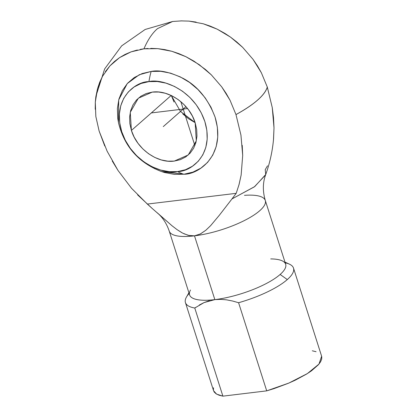 <?xml version="1.0" encoding="UTF-8"?>
<svg xmlns="http://www.w3.org/2000/svg" width="417" height="417" viewBox="0 0 417 417"><rect width="100%" height="100%" fill="white"/><g stroke="black" fill="none" stroke-linecap="round" stroke-linejoin="round"><path stroke-width="0.63" d="M175.249 21.309L172.638 21.481L157.532 28.606C152.387 33 147.853 39.74 143.938 48.831L140.237 49.388M137.349 49.998L131.047 51.864L125.1 54.413L119.559 57.624L114.482 61.461L109.916 65.886L105.376 71.615M95.842 116.499L99.137 131.1L95.842 116.499L95.305 102.144L97.547 88.581L102.483 76.337L99.689 82.264L97.547 88.581L95.837 96.848L95.305 102.144L95.227 109.259M177.637 171.564A66.147 34.919 83.1 0 0 183.96 174.233L161.515 171.564C138.59 162.776 124.24 146.45 118.459 122.588L118.715 99.882L127.263 83.577L139.268 74.747L151.157 71.443A66.147 34.919 83.1 0 0 148.932 81.628C136.192 81.289 111.652 98.266 121.707 131.616C132.898 164.835 166.049 174.843 177.637 171.564L169.25 171.684L160.634 170.063L152.116 166.779L144.032 161.947L136.687 155.755L130.365 148.447L125.308 140.294L121.707 131.616L119.705 122.749L119.382 114.023L120.742 105.788L123.734 98.349L128.254 91.995L134.112 86.971L141.097 83.468L148.932 81.628L157.318 81.513L165.935 83.129L174.452 86.418L182.537 91.25L189.881 97.437L196.204 104.75L201.26 112.898L204.862 121.576L206.863 130.448L207.186 139.169L205.826 147.404L202.834 154.848L198.315 161.197L192.456 166.221L185.471 169.724L177.637 171.564C190.376 171.903 214.917 154.931 204.862 121.576C193.67 88.357 160.519 78.349 148.932 81.628A66.147 34.919 -96.9 0 1 151.157 71.443C159.195 69.759 169.792 72.037 182.948 78.281C197.33 85.813 208.036 98.751 215.078 117.099C226.572 155.223 198.518 174.624 183.96 174.233A66.147 34.919 -96.9 0 1 177.637 171.564M270.727 258.915A50.421 14.569 162.3 0 1 282.085 260.787A50.421 14.569 162.3 0 1 280.146 274.459A50.421 14.569 -17.7 0 0 285.666 264.263L265.306 200.478A50.421 14.569 162.3 0 1 243.924 220.77A50.421 14.569 162.3 0 1 194.489 235.84L214.844 299.625A50.421 14.569 -17.7 0 0 280.146 274.459L287.292 279.567A56.722 16.393 -17.7 0 0 289.476 264.185L284.978 262.116M244.482 195.338A50.421 14.569 162.3 0 1 265.306 200.478C262.632 191.34 262.726 182.834 265.572 174.947L254.334 186.863L231.977 198.925L236.194 193.337L147.347 204.069L131.532 188.296L118.037 170.496L107.153 151.251L99.137 131.1L104.766 146.039M195.166 122.744L196.298 140.857L188.229 154.973L174.29 161.082C157.381 163.568 136.891 148.926 131.402 130.448L171.173 95.483L131.402 130.448L130.271 112.335L138.34 98.219L152.278 92.11C169.187 89.624 189.678 104.266 195.166 122.744L192.409 116.093L188.531 109.843L183.678 104.234L178.049 99.491L171.846 95.785L165.32 93.262L158.71 92.021L152.278 92.11L146.268 93.523L140.915 96.207L136.422 100.059L132.955 104.933L130.657 110.641L129.614 116.958L129.864 123.646L131.402 130.448L134.159 137.099L138.037 143.349L142.89 148.958L148.52 153.706L154.723 157.412L161.249 159.93L167.858 161.171L174.29 161.082L180.3 159.669L185.654 156.985L190.147 153.133L193.613 148.259L195.912 142.557L196.954 136.239L196.704 129.546L195.166 122.744M171.335 95.561L180.504 111.469L195.114 122.582M171.283 95.389L174.04 102.045M182.771 113.898L188.401 118.647L194.603 122.353M273.469 139.877L274.005 127.92L272.254 107.576L273.536 117.802L274.005 127.92L273.552 139.002C272.442 151.371 269.783 163.349 265.572 174.947M203.225 23.774L210.283 26.146L217.236 29.185L224.956 33.433L230.538 37.134L236.767 41.966L242.631 47.319L253.041 59.355L257.487 65.917L261.37 72.766L267.297 87.054L261.37 72.766L253.041 59.355L242.631 47.319L230.538 37.134L217.236 29.185L203.225 23.774L189.052 21.116L196.126 22.096M189.052 21.116L180.785 20.876M182.073 20.855L172.638 21.481L157.532 28.606C152.387 33 147.853 39.74 143.938 48.831L157.741 48.643L150.761 48.377M267.297 87.054C264.774 95.269 254.339 104.448 235.98 114.576L230.059 100.294L226.176 93.444L221.729 86.877L211.32 74.841L205.456 69.493L194.025 61.19L185.925 56.707L178.971 53.673L171.913 51.301L164.814 49.618L157.741 48.643L171.913 51.301L185.919 56.707L199.227 64.656L211.32 74.841L221.729 86.877L230.059 100.294L235.98 114.576A88.232 25.5 -17.7 0 0 267.297 87.054L272.254 107.576M148.025 48.466L143.938 48.831L131.047 51.864L119.559 57.624L109.916 65.886L102.483 76.337M235.98 114.576L240.943 135.098L242.694 155.442L241.141 175.057L238.92 185.049M160.847 171.33L164.527 172.518L174.374 174.369L183.96 174.233L192.915 172.127L200.895 168.129L207.598 162.385L212.759 155.124L216.183 146.622L217.737 137.209L217.361 127.237L215.078 117.099L210.966 107.185L205.185 97.87L197.955 89.514L189.563 82.441L180.321 76.916L170.589 73.157L160.743 71.312L151.157 71.443L142.202 73.548L134.222 77.552L127.519 83.291L122.358 90.552L118.934 99.058L117.38 108.472L117.756 118.438L118.616 123.307M145.559 163.24L154.796 168.76M321.773 356.811L321.679 359.183L320.569 361.82L318.473 364.677L311.473 370.828L306.709 374.002L295.085 380.273L288.444 383.244L274.125 388.587L266.713 390.859L222.897 396.15L219.113 395.227L216.241 393.903L214.328 392.194L213.551 390.693M213.41 390.135L213.509 387.763M312.291 350.791L316.076 351.713M112.251 161.019L118.037 170.496L131.532 188.291M137.584 194.869L152.299 208.547L147.347 204.069L236.194 193.337L239.097 184.408L241.141 175.057L242.694 155.442L242.225 145.33M185.435 302.586L213.561 390.719L216.579 394.101L222.897 396.15L194.77 308.017A56.722 16.393 162.3 0 1 185.435 302.586A56.722 16.393 162.3 0 1 189.151 293.516M236.194 193.337L231.977 198.925L254.724 186.587L265.723 174.509L265.222 169.698L267.506 165.815M200.155 234.078L205.821 230.257L210.648 225.633L219.389 215.188L231.977 198.925L219.389 215.188L210.648 225.633L205.821 230.257L200.447 233.927L194.489 235.84L188.354 235.386L182.542 233.067L177.126 229.678L171.992 225.738L157.251 212.8M287.292 279.567A56.722 16.393 162.3 0 1 238.587 302.726L266.713 390.859L288.898 383.051L307.386 373.58L318.963 364.088L321.627 356.227L293.505 268.095A56.722 16.393 162.3 0 1 287.292 279.567L280.146 274.459A50.421 14.569 162.3 0 1 214.844 299.625L220.697 299.349L226.619 299.854L232.587 301.017L238.587 302.726L266.713 390.859L222.897 396.15L194.77 308.017L204.111 302.56L214.844 299.625L220.697 299.349L226.619 299.854L232.587 301.017L238.587 302.726A56.722 16.393 -17.7 0 0 287.292 279.567M285.218 262.856A56.722 16.393 162.3 0 1 293.505 268.095M169.286 231.258A50.421 14.569 -17.7 0 0 194.489 235.84L193.368 235.933M189.526 235.647L183.855 233.728M182.02 232.785L177.126 229.678L171.992 225.738L152.299 208.547M188.917 292.776L186.451 297.066A56.722 16.393 -17.7 0 0 194.77 308.017L195.563 307.449M214.692 299.641A50.421 14.569 162.3 0 1 190.506 290.013M212.034 300.068L214.844 299.625L194.489 235.84A50.421 14.569 -17.7 0 0 244.153 220.656A50.421 14.569 -17.7 0 0 265.254 200.322M199.269 305.041L204.111 302.56L209.308 300.714M194.489 235.84A50.421 14.569 162.3 0 1 169.245 231.133L189.599 294.923A50.421 14.569 -17.7 0 0 214.844 299.625M180.848 101.654L194.869 145.601M187.514 108.556L151.329 112.929M163.287 126.596L185.946 106.674M95.931 96.171L104.667 68.894L121.675 45.849L145.163 29.471L172.638 21.481M157.6 213.113C162.828 217.674 166.711 223.679 169.245 231.133"/></g></svg>
